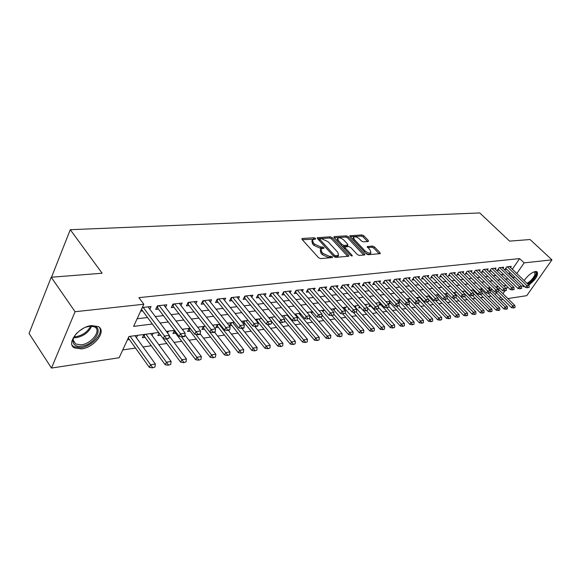 <?xml version="1.0" encoding="UTF-8"?>
<svg xmlns="http://www.w3.org/2000/svg" width="581" height="581" viewBox="0 0 581 581"><rect width="100%" height="100%" fill="white"/><g stroke="black" fill="none" stroke-linecap="round" stroke-linejoin="round"><path stroke-width="0.87" d="M315.483 238.413L314.096 237.774L302.374 238.471L301.953 238.624L302.156 239.532L318.533 257.673L320.567 258.603L332.521 257.55L332.361 256.889L330.959 256.243L329.463 256.359L323.021 253.41L321.656 251.9L320.952 248.915L324.016 248.232L323.864 247.586L322.47 246.947L320.973 247.048L314.568 244.107L313.217 242.618L312.534 239.713L315.636 239.045L315.483 238.413M314.227 239.212L302.294 239.684M331.177 257.739L328.766 257.601L329.463 256.359M322.644 248.414L320.284 248.283L320.973 247.048M524.817 286.753L523.234 286.513L522.53 284.545M524.164 280.594C527.751 275.539 531.542 272.496 535.529 271.472L537.084 271.719C538.602 275.06 535.835 279.505 528.797 285.053M81.507 348.912L74.419 347.917C65.762 343.647 78.769 326.616 91.624 325.578L98.392 326.624C106.919 331.032 94.26 347.605 81.507 348.912M368.267 241.507L368.354 240.505L363.873 235.792L362.007 234.927L349.864 235.755L350.103 236.627L366.306 253.839L368.223 254.725L380.272 253.643L380.01 252.735L374.491 246.947L372.61 246.075L367.279 246.562L370.264 250.346L370.947 252.779C369.327 253.512 367.315 252.837 364.919 250.76L354.257 239.445L353.611 237.099C355.231 236.38 357.235 237.048 359.624 239.103L361.382 240.962L363.27 241.841L368.267 241.507M158.642 332.492L128.946 336.508L119.149 357.751L51.477 368.063L29.05 333.45L51.23 277.246L102.118 273.237L70.279 229.698L479.753 212.936L509.624 241.137L530.068 239.525L551.95 259.845L526.756 295.671L507.859 298.547M51.23 277.246L75.072 311.721L143.819 304.241L133.608 326.391L152.36 324.009M512.355 269.243L519.625 258.596L138.895 297.639L143.819 304.241M519.625 258.596L524.135 262.873L551.95 259.845M332.252 237.709L330.306 236.808L317.306 237.702L317.516 238.602L333.843 256.446L335.847 257.361L348.767 256.199L348.527 255.262L332.252 237.709L331.577 238.922L329.63 238.021L317.654 238.747M334.242 236.576L346.421 235.85L348.331 236.736L364.534 253.977L364.788 254.899L359.283 255.451L357.344 254.558L350.706 247.448L348.774 246.555L344.932 246.94L345.165 247.847L352.086 255.299L352.26 255.945L350.633 255.415L334.09 237.6L334.242 236.576L333.857 237.273M491.722 289.004L491.315 289.614L492.216 289.491M418.153 299.702L418.589 299.643M408.341 301.06L409.452 300.907M398.312 302.44L400.127 302.193M390.229 301.169L388.616 303.776L390.599 303.507M380.264 302.817L378.848 305.127L380.86 304.843M370.01 304.618L368.862 306.499L370.91 306.216M359.516 306.477L358.659 307.908L360.569 307.647M348.789 308.402L348.222 309.346L349.479 309.172M337.808 310.392L337.554 310.82L338.113 310.741M257.23 321.896L257.913 321.801M243.417 323.799L245.066 323.573M230.926 322.716L229.342 325.745L231.884 325.389M217.352 324.554L215.776 327.611L218.369 327.256M203.43 326.435L201.861 329.536L204.505 329.166M189.137 328.367L187.576 331.504L190.277 331.134M174.46 330.357L172.906 333.523L175.665 333.145M159.063 333.058L157.843 335.6L160.661 335.215M143.899 334.489L142.367 337.735L145.25 337.343M149.782 309.172L151.024 306.521L142.323 307.487M165.57 307.32L166.783 304.764L157.378 305.809L155.679 309.426L158.613 309.085M180.923 305.512L182.114 303.05L172.971 304.074L171.257 307.639L174.126 307.313M195.862 303.761L197.039 301.386L188.135 302.381L186.414 305.904L189.217 305.584M210.402 302.062L211.557 299.774L202.892 300.74L201.157 304.219L203.909 303.899M224.564 300.406L225.697 298.198L217.258 299.135L215.515 302.57L218.209 302.265M238.355 298.801L239.466 296.659L231.245 297.574L229.495 300.973L232.139 300.667M251.791 297.232L252.888 295.163L244.877 296.056L243.119 299.411L245.712 299.113M264.885 295.714L265.967 293.703L258.153 294.574L256.395 297.893L258.937 297.603M277.66 294.233L278.713 292.287L271.102 293.136L269.337 296.412L271.828 296.128M290.115 292.788L291.154 290.899L283.731 291.727L281.959 294.966L284.399 294.683M302.265 291.379L303.289 289.549L296.041 290.355L294.269 293.558L296.666 293.282M314.125 290.006L315.127 288.227L308.061 289.011L306.281 292.178L308.634 291.909M325.701 288.663L326.689 286.934L319.79 287.704L318.01 290.834L320.32 290.573M337.009 287.363L337.982 285.678L331.235 286.433L329.456 289.527L331.729 289.265M348.048 286.084L349.007 284.45L342.42 285.184L340.64 288.249L342.87 287.987M358.833 284.843L359.777 283.245L353.342 283.964L351.563 286.992L353.756 286.745M369.378 283.63L370.308 282.075L364.018 282.773L362.239 285.772L364.389 285.525M379.683 282.439L380.599 280.928L374.454 281.611L372.668 284.581L374.789 284.334M389.764 281.284L390.664 279.802L384.651 280.478L382.872 283.412L384.949 283.172M399.619 280.151L400.505 278.706L394.622 279.367L392.843 282.272L394.891 282.032M409.256 279.04L410.135 277.638L404.383 278.277L402.604 281.153L404.616 280.921M418.69 277.958L419.555 276.585L413.926 277.21L412.147 280.057L414.13 279.831M427.928 276.897L428.771 275.554L423.266 276.171L421.494 278.989L423.44 278.764M436.963 275.859L437.798 274.552L432.409 275.154L430.637 277.943L432.554 277.718M445.816 274.849L446.636 273.564L441.357 274.152L439.592 276.919L441.48 276.701M454.487 273.854L455.293 272.598L450.122 273.179L448.358 275.91L450.217 275.699M462.977 272.881L463.776 271.654L458.707 272.22L456.949 274.929L458.779 274.719M471.3 271.93L472.084 270.731L467.124 271.283L465.366 273.963L467.168 273.76M479.448 270.993L480.226 269.824L475.36 270.361L473.609 273.019L475.389 272.816M487.444 270.085L488.207 268.93L483.443 269.461L481.693 272.097L483.443 271.893M495.281 269.185L496.036 268.059L491.359 268.582L489.616 271.189L491.337 270.993M502.964 268.306L503.705 267.202L499.123 267.718L497.38 270.296L499.086 270.107M137.123 318.773L147.545 317.509M155.309 316.572L163.508 315.585M171.148 314.662L179.028 313.711M186.545 312.803L194.119 311.888M201.527 310.995L208.811 310.116M216.103 309.23L223.111 308.388M230.294 307.516L237.033 306.703M244.114 305.846L250.6 305.069M257.579 304.226L263.818 303.471M270.695 302.636L276.709 301.909M283.484 301.096L289.273 300.392M295.954 299.585L301.532 298.917M308.119 298.118L313.486 297.472M319.993 296.68L325.164 296.063M331.577 295.286L336.559 294.683M342.884 293.921L347.685 293.34M353.931 292.584L358.557 292.025M364.723 291.284L369.182 290.74M375.268 290.006L379.56 289.491M385.573 288.764L389.713 288.263M395.646 287.544L399.634 287.065M405.502 286.353L409.344 285.888M415.139 285.191L418.843 284.748M424.566 284.051L428.132 283.622M433.789 282.94L437.232 282.526M442.824 281.85L446.135 281.451M451.662 280.783L454.858 280.391M460.326 279.737L463.406 279.359M468.802 278.713L471.772 278.35M477.11 277.703L479.971 277.362M485.251 276.723L488.011 276.389M493.233 275.757L495.891 275.438M501.054 274.813L503.611 274.508M508.724 273.891L510.103 272.54M140.638 311.147L142.657 310.915M510.496 267.449L511.236 266.367L506.734 266.868L504.998 269.424L506.676 269.235M122.758 349.922L135.518 348.063M143.049 346.959L151.372 345.746M158.78 344.664L166.791 343.494M174.089 342.427L181.802 341.301M188.985 340.248L196.414 339.166M203.488 338.135L210.649 337.089M217.614 336.072L224.513 335.063M231.376 334.06L238.021 333.087M244.79 332.1L251.195 331.163M257.862 330.19L264.035 329.289M270.615 328.33L276.571 327.459M283.056 326.515L288.793 325.672M295.192 324.743L300.733 323.929M307.037 323.007L312.382 322.23M318.606 321.322L323.762 320.567M329.906 319.666L334.881 318.94M340.945 318.054L345.746 317.357M351.73 316.478L356.364 315.803M362.268 314.938L366.749 314.285M372.581 313.435L376.895 312.803M382.661 311.961L386.83 311.358M392.516 310.523L396.547 309.934M402.168 309.114L406.054 308.547M411.609 307.734L415.364 307.189M420.847 306.383L424.479 305.853M429.896 305.061L433.397 304.553M438.757 303.769L442.141 303.275M447.443 302.505L450.703 302.026M455.947 301.263L459.099 300.798M464.277 300.043L467.327 299.6M472.447 298.852L475.389 298.423M480.458 297.683L483.298 297.269M488.309 296.535L491.047 296.136M495.106 294.516L496.327 292.722M498.592 289.403L499.653 287.849M127.428 339.798L129.403 339.522M136.433 337.801L137.581 335.339M152.113 335.586L153.239 333.225M167.582 333.007L168.475 331.163M182.855 330.081L183.313 329.158M242.945 323.21L244.158 320.93M256.25 320.697L257.063 319.18M269.214 318.279L269.657 317.48M288.241 316.492L288.546 315.955M300.079 314.844L300.689 313.776M311.641 313.239L312.534 311.677L306.986 312.433M322.934 311.663L323.813 310.152M333.973 310.131L334.83 308.664M344.758 308.634L345.601 307.204M355.296 307.167L356.124 305.78M365.703 305.584L366.422 304.393M376.081 303.703L376.495 303.028M398.239 302.36L399.786 299.876M407.898 300.588L409.14 298.612M417.354 298.866L418.305 297.37M426.614 297.196L427.275 296.157L426.621 297.211M435.67 295.584L436.062 294.974M465.592 291.909L465.853 291.517M473.617 290.805L474.089 290.093M481.482 289.716L482.143 288.742M489.202 288.655L489.848 287.697M496.77 287.61L497.409 286.673M70.279 229.698L51.513 277.224M51.477 368.063L75.072 311.721M502.964 299.295L500.328 299.694M506.167 285.489L503.524 285.845M498.331 286.549L495.593 286.92M490.335 287.631L487.495 288.016M482.179 288.735L479.231 289.135M473.856 289.861L470.792 290.275M465.352 291.008L462.171 291.437M456.673 292.185L453.376 292.628M447.806 293.383L444.385 293.848M438.749 294.611L435.198 295.09M429.497 295.86L425.808 296.361M420.041 297.138L416.207 297.654M410.368 298.445L406.395 298.983M400.483 299.781L396.358 300.341M389.51 302.331L390.345 301.154L386.089 301.728M380.018 302.548L375.58 303.151M369.429 303.986L364.817 304.604M358.593 305.453L353.807 306.1M347.496 306.95L342.529 307.625M336.123 308.489L330.967 309.186M324.481 310.065L319.122 310.791M300.312 313.333L294.531 314.11M287.769 315.025L281.763 315.839M274.9 316.768L268.662 317.611M261.697 318.555L255.212 319.434M248.138 320.385L241.405 321.3M234.223 322.273L227.222 323.218M219.93 324.205L212.646 325.186M205.238 326.188L197.663 327.212M190.147 328.236L182.26 329.296M174.62 330.335L166.413 331.439M499.435 298.808L500.669 297.014M502.95 293.703L504.787 291.023M506.24 288.902L507.612 286.905M513.161 278.176L514.541 276.832M516.814 273.528L524.135 262.873M160.124 323.021L168.323 321.983M175.963 321.01L183.85 320.008M191.367 319.056L198.942 318.09M206.349 317.153L213.634 316.224M220.925 315.301L227.934 314.408M235.116 313.493L241.856 312.643M248.929 311.743L255.415 310.915M262.387 310.029L268.625 309.237M275.496 308.366L281.509 307.603M288.278 306.746L294.066 306.005M300.74 305.163L306.31 304.451M312.898 303.616L318.257 302.933M324.757 302.113L329.921 301.452M336.326 300.638L341.301 300.007M347.627 299.208L352.42 298.598M358.659 297.806L363.278 297.218M369.436 296.433L373.888 295.867M379.967 295.097L384.252 294.552M390.258 293.79L394.383 293.267M400.316 292.512L404.296 292.003M410.15 291.263L413.984 290.776M419.772 290.042L423.469 289.57M429.185 288.844L432.743 288.394M438.394 287.675L441.821 287.239M447.406 286.527L450.711 286.113M456.23 285.409L459.418 285.002M464.873 284.312L467.945 283.92M473.333 283.237L476.289 282.86M481.62 282.184L484.474 281.821M489.747 281.153L492.492 280.805M497.706 280.144L500.35 279.802M505.506 279.149L508.055 278.829M509.225 273.825L513.655 278.117M312.215 240.302L311.859 240.948L312.534 243.853L313.217 242.618M320.284 248.283L313.885 245.342L312.534 243.853M320.625 249.503L320.269 250.157L320.959 253.142L321.656 251.9M328.766 257.601L322.332 254.652L320.959 253.142M347.75 256.388L331.577 238.922M320.146 238.856L320.022 239.583L334.344 255.219L335.738 255.858L338.527 255.27L337.786 252.285L328.011 241.667L321.707 238.762L320.146 238.856M319.797 239.081L319.114 240.345M334.641 257.042L335.738 255.858M338.142 255.945L336.602 256.962L335.041 257.092M334.228 237.745L345.746 237.048L346.421 235.85M363.757 255.088L347.649 237.927L345.746 237.048M344.838 247.107L344.141 248.421M343.894 240.156C341.468 238.057 339.413 237.382 337.728 238.137L338.345 240.512L342.1 244.55L344.039 245.443L347.881 245.066L347.641 244.165L343.894 240.156M337.488 238.573L336.936 240.665M342.224 246.359L343.356 246.649L344.039 245.443M347.285 246.112L343.356 246.649M353.379 237.506L352.798 239.488M365.587 253.076C367.686 254.325 369.24 254.616 370.25 253.962L370.475 253.57M379.233 253.824L373.801 248.123L371.92 247.252L367.635 247.564M367.555 241.551L363.198 236.968L361.331 236.097L350.241 236.772M128.278 337.96L149.332 367.345L150.566 364.81L155.374 364.026L134.915 335.702M152.324 367.86L154.931 367.039L152.324 367.86L149.332 367.345M130.115 336.348L152.527 367.439M155.374 364.026L154.931 367.039M166.486 338.723L166.275 339.166L168.911 338.382L166.486 338.723L164.496 336.036L163.217 338.665L141.474 309.324M148.046 306.848L169.34 335.36L164.496 336.036L143.209 307.393M168.911 338.382L169.34 335.36M183.574 362.682L186.058 361.89L183.574 362.682L180.64 362.188L163.217 338.665L166.275 339.166M85.756 327.19L90.418 326.035C105.597 324.075 96.185 344.715 81.427 346.254C76.336 346.777 73.518 345.201 72.966 341.534C72.857 338.767 74.266 335.854 77.186 332.79M72.966 341.534L73.446 340.437L75.624 344.01L81.275 344.823C91.5 343.814 101.653 330.509 94.805 326.972L90.287 326.05M72.124 345.288L73.751 346.734L80.788 347.736C91.747 346.566 103.817 333.429 99.409 327.386M79.118 331.119L83.446 328.294M534.106 271.843L534.157 271.835C535.835 271.734 536.408 272.678 535.871 274.653C534.433 278.248 531.702 281.357 527.671 283.971M527.018 283.346C530.889 280.964 533.54 278.023 534.956 274.515L534.571 272.111L533.932 271.908M522.668 285.845L524.077 286.041M528.078 284.363C532.428 281.32 535.341 277.9 536.815 274.087L536.808 271.581M143.536 335.259L165.207 364.73L166.442 362.224L171.126 361.462L150.639 333.574M168.163 365.231L170.712 364.432L168.163 365.231L165.207 364.73M145.969 334.206L168.374 364.817M171.126 361.462L170.712 364.432M180.64 362.188L181.889 359.712L186.443 358.971L169.253 335.949M166.587 339.122L183.785 362.268M158.998 333.203L159.608 333.792M186.443 358.971L186.058 361.89M174.046 331.199L195.659 359.712L196.915 357.264L201.338 356.545L184.954 334.932M198.564 360.198L200.982 359.421L198.564 360.198L195.659 359.712M181.446 336.769L198.775 359.792M201.338 356.545L200.982 359.421M188.694 329.245L210.271 357.3L211.535 354.889L215.841 354.185L200.234 333.901M213.147 357.78L215.515 357.024L213.147 357.78L210.271 357.3M195.833 334.395L213.358 357.38M215.841 354.185L215.515 357.024M182.434 336.464L182.223 336.9L184.576 336.566L184.787 336.13L182.434 336.464L180.48 333.806L179.195 336.414L156.826 306.979M163.878 305.083L185.186 333.153L180.48 333.806L159.172 305.613M184.787 336.13L185.186 333.153M179.195 336.414L182.223 336.9M197.939 334.271L197.722 334.692L200.009 334.373L200.227 333.944L197.939 334.271L196.015 331.649L194.722 334.213L172.39 305.272M179.268 303.369L200.59 331.01L196.015 331.649L174.692 303.878M200.227 333.944L200.59 331.01M194.722 334.213L197.722 334.692M213.009 332.129L212.791 332.55L215.014 332.238L215.231 331.816L213.009 332.129L211.121 329.543L209.821 332.085L187.532 303.609M194.25 301.699L215.573 328.926L211.121 329.543L189.798 302.2M215.231 331.816L215.573 328.926M209.821 332.085L212.791 332.55M227.672 330.052L227.447 330.473L229.836 329.747L227.672 330.052L225.813 327.502L224.513 330.008L202.268 301.989M208.826 300.079L230.149 326.9L225.813 327.502L204.49 300.559M229.836 329.747L230.149 326.9M224.513 330.008L227.447 330.473M202.972 327.343L224.506 354.962L225.769 352.573L229.967 351.89L214.665 332.288M227.353 355.427L229.662 354.686L227.353 355.427L224.506 354.962M209.843 332.085L227.563 355.027M229.967 351.89L229.662 354.686M241.936 328.033L241.711 328.439L243.824 328.142L244.042 327.735L241.936 328.033L240.113 325.513L238.798 327.989L216.611 300.413M223.017 298.496L244.325 324.924L240.113 325.513L218.797 298.961M244.042 327.735L244.325 324.924M238.798 327.989L241.711 328.439M216.873 325.483L238.363 352.674L239.633 350.314L243.722 349.653L228.427 330.335M241.18 353.139L243.439 352.406L241.18 353.139L238.363 352.674M219.131 324.314L241.398 352.747M243.722 349.653L243.439 352.406M255.822 326.064L255.596 326.471L257.652 326.181L257.87 325.774L255.822 326.064L254.028 323.581L252.713 326.021L230.577 298.874M236.845 296.949L258.131 323.007L254.028 323.581L232.734 297.414M257.87 325.774L258.131 323.007M252.713 326.021L255.596 326.471M230.425 323.675L251.856 350.452L253.134 348.121L257.122 347.467L241.841 328.425M254.66 350.902L256.86 350.183L254.66 350.902L251.856 350.452M232.647 322.484L254.87 350.517M257.122 347.467L256.86 350.183M269.337 324.147L269.119 324.547L271.342 323.864L269.337 324.147L267.58 321.692L266.258 324.111L244.187 297.37M250.317 295.453L271.581 321.133L267.58 321.692L246.308 295.896M271.342 323.864L271.581 321.133M266.258 324.111L269.119 324.547M243.642 321.903L265.016 348.28L266.294 345.978L270.18 345.346L254.725 326.333M267.79 348.731L269.947 348.026L267.79 348.731L265.016 348.28M245.828 320.697L268.001 348.346M270.18 345.346L269.947 348.026M282.511 322.281L284.458 322.005L282.511 322.281L280.783 319.855L279.461 322.244L257.448 295.911M263.44 293.986L284.675 319.31L280.783 319.855L259.54 294.422M284.458 322.005L284.675 319.31M279.461 322.244L282.293 322.673M256.526 320.182L277.841 346.167L279.127 343.887L282.911 343.269L267.267 324.263M280.587 346.61L282.7 345.913L280.587 346.61L277.841 346.167M258.69 318.962L280.805 346.225M282.911 343.269L282.7 345.913M295.344 320.458L297.247 320.189L295.344 320.458L293.645 318.068L292.316 320.429L270.376 294.48M276.244 292.563L297.443 317.538L293.645 318.068L272.438 292.984M297.247 320.189L297.443 317.538M292.316 320.429L295.126 320.85M271.552 321.402L290.347 344.112L291.633 341.853L295.33 341.25L279.505 322.252M293.071 344.54L295.133 343.858L293.071 344.54L290.347 344.112M271.233 317.262L293.289 344.163M295.33 341.25L295.133 343.858M307.857 318.686L309.709 318.424L307.857 318.686L306.187 316.325L304.851 318.657L282.983 293.085M288.728 291.168L309.884 315.81L306.187 316.325L285.017 291.582M309.709 318.424L309.884 315.81M304.851 318.657L307.632 319.071M284.567 320.625L302.556 342.1L303.841 339.863L307.443 339.282L287.087 315.12M305.25 342.521L307.269 341.853L305.25 342.521L302.556 342.1M283.47 315.606L305.468 342.151M307.443 339.282L307.269 341.853M320.058 316.957L321.859 316.703L320.058 316.957L318.41 314.619L317.081 316.928L295.279 291.727M300.907 289.81L322.019 314.118L318.41 314.619L297.283 290.217M321.859 316.703L322.019 314.118M317.081 316.928L319.833 317.342M297.269 319.84L314.459 340.139L315.752 337.931L319.267 337.358L298.946 313.515M317.132 340.553L319.107 339.892L317.132 340.553L314.459 340.139M295.417 313.994L317.349 340.183M319.267 337.358L319.107 339.892M331.954 315.272L333.712 315.018L331.954 315.272L330.335 312.963L328.999 315.243L307.284 290.398M312.796 288.488L333.857 312.476L330.335 312.963L309.259 288.88M333.712 315.018L333.857 312.476M328.999 315.243L331.729 315.65M309.462 318.816L326.079 338.222L327.372 336.036L330.807 335.477L310.537 311.946M328.737 338.629L330.662 337.982L328.737 338.629L326.079 338.222M307.088 312.418L328.948 338.265M330.807 335.477L330.662 337.982M343.567 313.624L345.281 313.377L343.567 313.624L341.969 311.343L340.633 313.602L318.991 289.106M324.394 287.196L345.404 310.864L341.969 311.343L320.944 287.58M345.281 313.377L345.404 310.864M340.633 313.602L343.342 314.001M320.85 317.197L337.43 336.348L338.723 334.191L342.071 333.647L321.852 310.421M340.059 336.755L341.948 336.116L340.059 336.755L337.43 336.348M321.968 314.895L340.277 336.399M342.071 333.647L341.948 336.116M354.897 312.019L356.567 311.779L354.897 312.019L353.321 309.767L351.992 311.997L330.429 287.835M335.724 285.932L356.676 309.295L353.321 309.767L332.354 286.302M356.567 311.779L356.676 309.295M351.992 311.997L354.671 312.389M331.969 315.614L348.513 334.525L349.806 332.383L353.081 331.853L332.906 308.925M351.12 334.925L352.972 334.3L351.12 334.925L348.513 334.525M333.763 314.096L351.331 334.569M353.081 331.853L352.972 334.3M365.957 310.45L367.591 310.218L365.957 310.45L364.41 308.22L363.074 310.428L341.599 286.6M346.792 284.697L367.679 307.77L364.41 308.22L343.494 285.06M367.591 310.218L367.679 307.77M363.074 310.428L365.732 310.813M342.696 313.907L359.341 332.739L360.634 330.625L363.829 330.102L343.712 307.465M361.919 333.131L363.735 332.514L361.919 333.131L359.341 332.739M345.288 313.297L362.137 332.782M363.829 330.102L363.735 332.514M376.757 308.918L378.354 308.693L376.757 308.918L375.232 306.717L373.903 308.896L352.507 285.387M357.598 283.492L378.427 306.274L375.232 306.717L354.381 283.848M378.354 308.693L378.427 306.274M373.903 308.896L376.532 309.281M353.11 312.157L369.915 330.996L371.208 328.904L374.338 328.396L354.279 306.034M372.479 331.388L374.258 330.778L372.479 331.388L369.915 330.996M356.24 312.164L372.697 331.032M374.338 328.396L374.258 330.778M387.309 307.422L388.871 307.204L387.309 307.422L385.806 305.243L384.477 307.407L363.169 284.211M368.165 282.315L388.929 304.814L385.806 305.243L365.021 282.664M388.871 307.204L388.929 304.814M384.477 307.407L387.084 307.785M363.299 310.465L380.257 329.289L381.55 327.219L384.607 326.725L367.671 308.017M382.799 329.674L384.542 329.078L382.799 329.674L380.257 329.289M366.626 310.69L383.017 329.333M384.607 326.725L384.542 329.078M397.615 305.962L399.147 305.744L397.615 305.962L396.14 303.812L394.804 305.947L373.59 283.049M378.492 281.16L399.191 303.384L396.14 303.812L375.42 281.502M399.147 305.744L399.191 303.384M394.804 305.947L397.397 306.318M369.785 304.981L390.367 327.626L391.659 325.578L394.652 325.091L378.398 307.305M392.887 328.004L394.601 327.415L392.887 328.004L390.367 327.626M376.778 309.245L393.105 327.662M394.652 325.091L394.601 327.415M407.695 304.531L409.184 304.321L407.695 304.531L406.235 302.403L404.906 304.517L383.772 281.923M388.595 280.035L409.22 301.989L406.235 302.403L385.588 280.369M409.184 304.321L409.22 301.989M404.906 304.517L407.47 304.887M379.756 303.645L400.258 325.999L401.544 323.966L404.47 323.494L388.885 306.586M402.756 326.369L404.434 325.788L402.756 326.369L400.258 325.999M386.605 307.712L402.967 326.028M404.47 323.494L404.434 325.788M417.543 303.137L419.003 302.926L417.543 303.137L416.105 301.031L414.776 303.122L393.736 280.812M398.472 278.938L419.024 300.624L416.105 301.031L395.53 279.265M419.003 302.926L419.024 300.624M414.776 303.122L417.325 303.485M389.575 302.403L409.932 324.401L411.217 322.39L414.079 321.925L399.096 305.817M412.408 324.772L414.05 324.198L412.408 324.772L409.932 324.401M396.14 306.136L412.619 324.438M414.079 321.925L414.05 324.198M427.173 301.771L428.604 301.568L427.173 301.771L425.757 299.687L424.428 301.757L403.483 279.73M408.131 277.856L428.611 299.288L425.757 299.687L405.255 278.176M428.604 301.568L428.611 299.288M424.428 301.757L426.955 302.113M399.06 301.045L419.395 322.847L420.68 320.85L423.476 320.4L408.763 304.698M421.85 323.203L423.462 322.644L421.85 323.203L419.395 322.847M405.48 304.597L422.06 322.876M423.476 320.4L423.462 322.644M436.592 300.435L437.994 300.239L436.592 300.435L435.198 298.373L433.869 300.428L413.018 278.669M417.586 276.803L437.987 297.988L435.198 298.373L414.769 277.115M437.994 300.239L437.987 297.988M433.869 300.428L436.375 300.776M408.399 299.789L428.655 321.315L429.94 319.347L432.678 318.904L418.015 303.384M431.087 321.678L432.671 321.119L431.087 321.678L428.655 321.315M410.251 298.46L431.305 321.344M432.678 318.904L432.671 321.119M445.809 299.128L447.174 298.932L445.809 299.128L444.429 297.087L443.107 299.121L422.343 277.631M426.832 275.772L447.167 296.709L444.429 297.087L424.079 276.084M447.174 298.932L447.167 296.709M443.107 299.121L445.591 299.469M418.342 297.37L417.572 298.576L437.718 319.826L438.996 317.872L441.683 317.437L427.071 302.098M440.137 320.175L441.691 319.63L440.137 320.175L437.718 319.826M419.38 297.225L440.347 319.848M441.683 317.437L441.691 319.63M454.829 297.85L456.165 297.661L454.829 297.85L453.47 295.831L452.149 297.842L431.48 276.614M435.895 274.762L456.143 295.46L453.47 295.831L433.194 275.067M456.165 297.661L456.143 295.46M452.149 297.842L454.611 298.184M428.611 299.542L446.593 318.359L447.871 316.427L450.5 315.999L435.808 300.697M448.99 318.708L450.515 318.17L448.99 318.708L446.593 318.359M428.328 296.019L449.207 318.388M450.5 315.999L450.515 318.17M437.987 298.961L455.286 316.928L456.564 315.011L459.135 314.597L444.334 299.288M457.661 317.27L459.164 316.739L457.661 317.27L455.286 316.928M437.094 294.836L456.564 315.011L457.879 316.95M459.135 314.597L459.164 316.739M447.174 298.38L463.798 315.527L465.076 313.631L467.596 313.217L452.686 297.915M466.158 315.868L467.632 315.338L466.158 315.868L463.798 315.527M445.678 293.674L465.076 313.631L466.369 315.548M467.596 313.217L467.632 315.338M441.371 274.152L440.42 275.619L460.994 296.593L462.316 294.603L442.119 274.072M464.967 296.412L463.435 296.927L464.967 296.412L464.931 294.24L444.763 273.774M463.66 296.6L462.316 294.603L464.931 294.24M460.994 296.593L463.435 296.927M472.302 295.373L473.58 295.192L472.302 295.373L470.973 293.398L469.659 295.366L449.178 274.646M453.449 272.809L473.537 293.042L470.973 293.398L450.856 273.092M473.58 295.192L473.537 293.042M469.659 295.366L472.077 295.7M480.763 294.175L482.019 293.993L480.763 294.175L479.456 292.221L478.141 294.168L457.755 273.687M461.953 271.857L481.961 291.873L479.456 292.221L459.418 272.14M482.019 293.993L481.961 291.873M478.141 294.168L480.545 294.502M456.114 297.741L472.142 314.154L473.413 312.273L475.883 311.866L456.579 292.199M474.481 314.488L475.926 313.965L474.481 314.488L472.142 314.154M454.088 292.534L473.413 312.273L474.692 314.176M475.883 311.866L475.926 313.965M489.049 292.998L490.277 292.824L489.049 292.998L487.757 291.066L486.45 292.998L466.158 272.75M470.29 270.928L490.219 290.718L487.757 291.066L467.807 271.204M490.277 292.824L490.219 290.718M486.45 292.998L488.832 293.318M464.546 296.775L480.313 312.803L481.584 310.944L484.002 310.544L464.778 291.088M482.637 313.137L484.06 312.622L482.637 313.137L480.313 312.803M462.338 291.415L481.584 310.944L482.847 312.825M484.002 310.544L484.06 312.622M497.169 291.851L498.375 291.677L497.169 291.851L495.891 289.934L494.591 291.844L474.394 271.835M478.461 270.02L498.302 289.599L495.891 289.934L476.028 270.288M498.375 291.677L498.302 289.599M494.591 291.844L496.951 292.163M472.622 295.627L488.323 311.481L489.594 309.637L491.962 309.252L472.818 289.999M490.633 311.808L492.027 311.307L490.633 311.808L488.323 311.481M473.544 293.47L489.594 309.637L490.843 311.503M491.962 309.252L492.027 311.307M505.129 290.718L506.305 290.551L505.129 290.718L503.865 288.822L502.565 290.718L482.462 270.935M486.464 269.126L506.225 288.496L503.865 288.822L484.082 269.395M506.305 290.551L506.225 288.496M502.565 290.718L504.911 291.037M480.538 294.494L496.181 310.189L497.445 308.358L499.769 307.981L480.698 288.931M498.469 310.515L499.842 310.014L498.469 310.515L496.181 310.189M481.99 292.897L497.445 308.358L498.68 310.21M499.769 307.981L499.842 310.014M512.921 289.614L514.076 289.454L512.921 289.614L511.679 287.733L510.379 289.614L490.379 270.049M494.315 268.248L513.989 287.413L511.679 287.733L491.976 268.509M514.076 289.454L513.989 287.413M510.379 289.614L512.703 289.926M488.127 293.223L503.88 308.925L505.143 307.109L507.424 306.739L488.432 287.885M506.145 309.237L507.496 308.751L506.145 309.237L503.88 308.925M490.262 292.316L505.143 307.109L506.356 308.939M507.424 306.739L507.496 308.751M520.569 288.532L521.702 288.372L520.569 288.532L519.334 286.673L518.041 288.532L498.135 269.185M502.013 267.391L521.607 286.353L519.334 286.673L499.718 267.645M521.702 288.372L521.607 286.353M518.041 288.532L520.351 288.844M495.586 291.982L511.433 307.676L512.689 305.882L514.926 305.519L496.014 286.861M513.684 307.988L515.013 307.509L513.684 307.988L511.433 307.676M498.353 291.713L512.689 305.882L513.894 307.69M514.926 305.519L515.013 307.509M528.056 287.472L529.168 287.312L528.056 287.472L526.844 285.627L525.558 287.472L505.746 268.328M509.566 266.548L529.066 285.315L526.844 285.627L507.315 266.802M529.168 287.312L529.066 285.315M525.558 287.472L527.846 287.777M313.42 239.009L314.096 237.774M330.262 257.477L330.959 256.243M321.78 248.181L322.47 246.947M313.885 245.342L314.568 244.107M322.332 254.652L323.021 253.41M301.953 239.256L302.374 238.471M347.888 256.381L348.527 255.262M317.299 238.304L317.705 237.556M329.63 238.021L330.306 236.808M319.419 240.679L320.022 239.583M333.726 256.315L334.344 255.219M336.602 256.962L337.3 255.734M347.649 237.927L348.331 236.736M363.895 255.074L364.534 253.977M344.577 248.893L345.165 247.847M351.672 256.018L352.086 255.299M337.764 241.551L338.345 240.512M341.505 245.589L342.1 244.55M346.828 246.409L347.511 245.204M353.691 240.44L354.257 239.445M364.338 251.747L364.919 250.76M367.25 247.07L367.628 246.431M371.92 247.252L372.61 246.075M373.801 248.123L374.491 246.947M379.364 253.817L380.01 252.735M349.856 236.285L350.227 235.625M361.331 236.097L362.007 234.927M363.198 236.968L363.873 235.792M367.751 241.543L368.354 240.505M128.357 338.062L129.076 336.493M142.461 307.472L141.561 309.426M91.675 326.064C88.958 332.158 83.867 336.021 76.394 337.655L73.838 337.728M74.208 336.777L76.067 336.675C82.938 335.23 87.796 331.686 90.636 326.035M144.197 335.898L144.93 334.351M143.841 335.52L144.357 334.424M174.612 331.744L175.034 330.887M174.264 331.381L174.714 330.458M189.224 329.754L189.965 328.258M188.869 329.391L189.399 328.33M157.843 305.759L157.146 307.24M158.417 305.693L157.509 307.625M173.363 304.03L172.659 305.497M173.937 303.965L173.022 305.867M188.462 302.345L187.75 303.79M189.036 302.28L188.113 304.161M203.154 300.711L202.442 302.135M203.728 300.646L202.805 302.498M203.452 327.807L204.2 326.333M203.103 327.452L203.633 326.406M217.461 299.113L216.749 300.522M218.035 299.048L217.105 300.885M217.323 325.919L218.071 324.452M216.967 325.563L217.505 324.532M231.398 297.559L230.679 298.954M231.972 297.494L231.035 299.309M230.839 324.075L231.594 322.629M230.49 323.726L231.02 322.702M244.971 296.049L244.252 297.421M245.545 295.983L244.608 297.77M244.013 322.273L244.775 320.843M243.671 321.932L244.202 320.923M258.204 294.574L257.477 295.932M258.77 294.509L257.833 296.281M256.867 320.516L257.63 319.107M271.668 293.071L270.724 294.821M269.504 318.628L270.172 317.408M284.247 291.669L283.303 293.398M282.126 316.267L282.41 315.752M296.521 290.304L295.569 292.011M308.489 288.968L307.545 290.653M320.175 287.66L319.23 289.331M331.591 286.389L330.64 288.045M342.732 285.148L341.781 286.782M353.618 283.935L352.667 285.554M364.258 282.751L363.307 284.349M374.658 281.589L373.706 283.172M369.886 305.09L370.104 304.727M384.825 280.456L383.874 282.025M379.836 303.732L380.344 302.904M394.775 279.345L393.824 280.899M404.499 278.263L403.548 279.795M399.103 301.096L399.873 299.869M414.013 277.202L413.069 278.72M408.436 299.825L409.206 298.605M423.331 276.164L422.38 277.667M432.446 275.147L431.501 276.636M523.234 286.513L522.806 286.099M337.83 256.497L338.527 255.27M347.191 246.271L347.881 245.066M370.25 253.962L370.947 252.779M73.496 340.865L75.624 344.01"/></g></svg>
